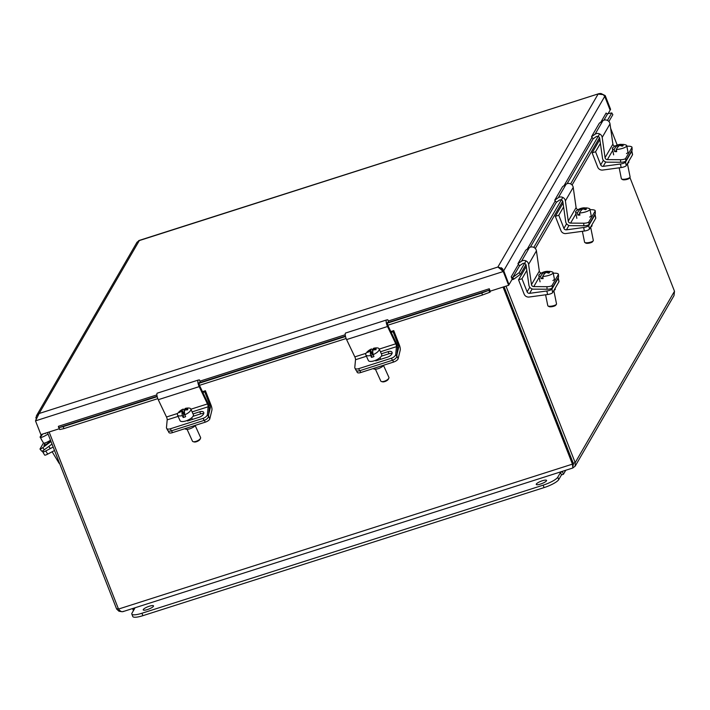 <?xml version="1.0" encoding="UTF-8"?>
<svg xmlns="http://www.w3.org/2000/svg" width="710" height="710" viewBox="0 0 710 710"><rect width="100%" height="100%" fill="white"/><g stroke="black" fill="none" stroke-linecap="round" stroke-linejoin="round"><path stroke-width="1.06" d="M620.886 145.736L620.717 144.875A13.321 9.709 61.3 0 1 623.273 145.612A12.585 7.925 91.7 0 0 622.2 146.198A13.321 9.709 -118.7 0 0 619.644 145.461A13.286 8.36 91.7 0 0 616.262 149.499L616.697 151.638A7.304 1.97 168.6 0 1 614.62 151.576L614.185 149.437A13.286 8.36 -88.3 0 1 617.567 145.399A13.321 9.709 -118.7 0 0 615.277 145.994A12.585 7.925 -88.3 0 1 616.28 145.435A12.585 7.925 -88.3 0 1 616.342 145.408A13.321 9.709 61.3 0 1 616.422 145.373A13.321 9.709 61.3 0 1 618.641 144.813A13.286 8.36 -88.3 0 1 620.336 144.37A13.286 8.36 -88.3 0 1 622.058 144.476M616.262 149.499A7.304 1.97 168.6 0 0 625.208 147.272A7.304 1.97 168.6 0 0 626.699 145.656A7.304 1.97 168.6 0 0 625.838 144.973A13.348 13.348 0 0 0 623.779 144.467A13.286 8.36 91.7 0 0 620.717 144.875M618.641 144.813L618.88 146.047M616.475 150.555L614.62 151.576M617.895 147.032L617.567 145.399M614.185 149.437A7.304 1.97 168.6 0 1 612.375 148.55A7.304 1.97 168.6 0 1 612.899 147.582A13.348 13.348 0 0 1 616.28 145.435M621.614 179.009L622.608 179.612A3.568 0.959 -11.4 0 0 626.096 179.612A3.568 0.959 -11.4 0 0 629.317 178.263L630.001 177.314A4.455 1.198 168.6 0 1 629.202 177.935A4.455 1.198 168.6 0 1 625.04 179.168A4.455 1.198 168.6 0 1 621.614 179.009A4.455 1.198 168.6 0 1 621.365 178.716L619.173 167.817M627.409 163.584L630.107 176.95A4.455 1.198 168.6 0 1 630.001 177.314M626.699 145.656L627.968 151.976A7.304 1.97 168.6 0 1 626.486 153.582M631.714 150.76A4.455 1.198 168.6 0 1 631.847 150.973A4.455 1.198 168.6 0 1 631.785 151.274L632.503 154.807A4.455 1.198 -11.4 0 0 632.566 154.514L631.847 150.973M626.238 165.616L625.528 162.075A4.455 1.198 168.6 0 1 620.433 164.019L603.207 166.353A2.245 2.103 30.1 0 1 600.713 164.889L595.566 151.762L592.131 152.854L597.722 167.134A4.491 4.207 -149.9 0 0 602.701 170.054L621.152 167.551A4.455 1.198 -11.4 0 0 626.238 165.616L632.503 154.807M625.528 162.075L631.785 151.274M627.48 163.469A6.133 1.651 -11.4 0 0 628.82 162.066L628.678 161.401M595.566 151.762L600.403 143.42M592.131 152.854L599.843 139.533M626.806 146.189L628.341 146.198A4.455 1.331 177 0 1 632.015 147.316A4.455 1.331 177 0 1 631.944 147.573L632.077 150.129A4.455 1.331 -3 0 0 632.148 149.872L632.015 147.316M620.647 162.253L607.112 162.173A4.491 4.207 30.1 0 1 602.506 158.232L599.675 138.308A2.245 2.103 -149.9 0 0 596.125 136.719L593.143 138.796L591.528 136.693L595.078 134.217A4.491 4.207 30.1 0 1 602.186 137.394L605.062 157.655A2.245 2.103 -149.9 0 0 607.361 159.626L620.513 159.706L620.647 162.253A4.455 1.331 -3 0 0 625.812 160.93L625.679 158.383L631.944 147.573M625.812 160.93L632.077 150.129M625.679 158.383A4.455 1.331 177 0 1 620.513 159.706M614.966 146.1A2.245 2.103 30.1 0 1 612.89 144.148L610.014 123.886A4.491 4.207 -149.9 0 0 602.905 120.709L599.355 123.185L591.528 136.693M584.099 209.219L583.922 208.367A13.321 9.709 61.3 0 1 586.478 209.095A12.585 7.925 91.7 0 0 585.413 209.69A13.321 9.709 -118.7 0 0 582.857 208.953A13.286 8.36 91.7 0 0 579.475 212.982L579.901 215.121A7.304 1.97 168.6 0 1 577.825 215.059L577.399 212.92A13.286 8.36 -88.3 0 1 580.771 208.891A13.321 9.709 -118.7 0 0 578.481 209.477A12.585 7.925 -88.3 0 1 579.493 208.917A12.585 7.925 -88.3 0 1 579.555 208.891A13.321 9.709 61.3 0 1 579.626 208.864A13.321 9.709 61.3 0 1 581.845 208.305A13.286 8.36 -88.3 0 1 583.549 207.852A13.286 8.36 -88.3 0 1 585.262 207.968M579.475 212.982A7.304 1.97 168.6 0 0 588.421 210.755A7.304 1.97 168.6 0 0 589.903 209.148A7.304 1.97 168.6 0 0 589.052 208.456A13.348 13.348 0 0 0 586.992 207.959A13.286 8.36 91.7 0 0 583.922 208.367M581.845 208.305L582.093 209.53M579.688 214.038L577.825 215.059M581.108 210.524L580.771 208.891M577.399 212.92A7.304 1.97 168.6 0 1 575.588 212.033A7.304 1.97 168.6 0 1 576.112 211.074A13.348 13.348 0 0 1 579.493 208.917M584.818 242.492L585.812 243.104A3.568 0.959 -11.4 0 0 589.309 243.104A3.568 0.959 -11.4 0 0 592.53 241.746L593.214 240.805A4.455 1.198 168.6 0 1 592.415 241.418A4.455 1.198 168.6 0 1 588.253 242.66A4.455 1.198 168.6 0 1 584.818 242.492A4.455 1.198 168.6 0 1 584.578 242.199L582.378 231.309M590.622 227.076L593.32 240.433A4.455 1.198 168.6 0 1 593.214 240.805M589.903 209.148L591.182 215.458A7.304 1.97 168.6 0 1 589.691 217.074M594.918 214.243A4.455 1.198 168.6 0 1 595.06 214.464A4.455 1.198 168.6 0 1 594.998 214.757L595.708 218.298A4.455 1.198 -11.4 0 0 595.77 217.997L595.06 214.464M589.451 229.099L588.732 225.567A4.455 1.198 168.6 0 1 583.647 227.502L566.411 229.845A2.245 2.103 30.1 0 1 563.926 228.38L558.779 215.245L555.335 216.346L560.935 230.617A4.491 4.207 -149.9 0 0 565.914 233.546L584.357 231.034A4.455 1.198 -11.4 0 0 589.451 229.099L595.708 218.298M588.732 225.567L594.998 214.757M590.693 226.96A6.133 1.651 -11.4 0 0 592.025 225.558L591.891 224.884M558.779 215.245L563.607 206.912M555.335 216.346L563.057 203.024M590.01 209.672L591.554 209.69A4.455 1.331 177 0 1 595.22 210.808A4.455 1.331 177 0 1 595.158 211.065L595.291 213.612A4.455 1.331 -3 0 0 595.353 213.355L595.22 210.808M583.86 225.744L570.316 225.656A4.491 4.207 30.1 0 1 565.71 221.724L562.879 201.791A2.245 2.103 -149.9 0 0 559.329 200.202L556.356 202.279L554.741 200.184L558.291 197.708A4.491 4.207 30.1 0 1 565.391 200.886L568.266 221.138A2.245 2.103 -149.9 0 0 570.574 223.109L583.726 223.197L583.86 225.744A4.455 1.331 -3 0 0 589.025 224.422L588.892 221.866L595.158 211.065M589.025 224.422L595.291 213.612M588.892 221.866A4.455 1.331 177 0 1 583.726 223.197M578.18 209.592A2.245 2.103 30.1 0 1 576.094 207.631L573.218 187.378A4.491 4.207 -149.9 0 0 566.118 184.201L562.568 186.677L554.741 200.184M41.269 439.002L40.079 437.12A13.286 13.073 -36.2 0 1 41.979 434.271M42.893 433.979A13.286 13.073 143.8 0 0 40.363 437.502L41.517 439.41A7.304 1.296 148.8 0 1 41.26 439.268A7.304 1.296 148.8 0 1 41.233 439.029M46.372 432.869A12.585 12.381 143.8 0 0 45.36 433.517L45.183 433.251M48.067 434.032A7.304 1.296 148.8 0 1 40.363 437.502M40.079 437.12A7.304 1.296 148.8 0 1 40.159 436.907A13.348 13.348 0 0 1 41.917 434.289M59.569 463.381A4.455 0.79 148.8 0 1 59.258 463.381A4.455 0.79 148.8 0 1 59.116 463.302L52.141 451.755M50.508 440.271A7.304 1.296 148.8 0 1 43.514 442.996L41.26 439.268M42.742 451.915L44.65 455.074A4.455 0.79 -31.2 0 0 47.685 454.116L45.777 450.965A4.455 0.79 148.8 0 1 42.742 451.915A4.455 0.79 148.8 0 1 42.804 451.595L43.55 450.3M54.519 450.495L47.685 454.116M45.777 450.965L53.161 447.051M547.303 272.711L547.135 271.85A13.321 9.709 61.3 0 1 549.691 272.587A12.585 7.925 91.7 0 0 548.617 273.173A13.321 9.709 -118.7 0 0 546.061 272.436A13.286 8.36 91.7 0 0 542.68 276.474L543.115 278.613A7.304 1.97 168.6 0 1 541.038 278.551L540.603 276.412A13.286 8.36 -88.3 0 1 543.984 272.374A13.321 9.709 -118.7 0 0 541.694 272.968A12.585 7.925 -88.3 0 1 542.706 272.409A12.585 7.925 -88.3 0 1 542.768 272.383A13.321 9.709 61.3 0 1 542.839 272.347A13.321 9.709 61.3 0 1 545.058 271.788A13.286 8.36 -88.3 0 1 546.753 271.344A13.286 8.36 -88.3 0 1 548.475 271.451M542.68 276.474A7.304 1.97 168.6 0 0 551.626 274.246A7.304 1.97 168.6 0 0 553.117 272.631A7.304 1.97 168.6 0 0 552.256 271.948A13.348 13.348 0 0 0 550.197 271.442A13.286 8.36 91.7 0 0 547.135 271.85M545.058 271.788L545.307 273.013M542.893 277.53L541.038 278.551M544.313 274.007L543.984 272.374M540.603 276.412A7.304 1.97 168.6 0 1 538.792 275.524A7.304 1.97 168.6 0 1 539.316 274.557A13.348 13.348 0 0 1 542.697 272.409M548.031 305.983L549.025 306.587A3.568 0.959 -11.4 0 0 552.522 306.587A3.568 0.959 -11.4 0 0 555.744 305.238L556.418 304.288A4.455 1.198 168.6 0 1 555.619 304.909A4.455 1.198 168.6 0 1 551.457 306.143A4.455 1.198 168.6 0 1 548.031 305.983A4.455 1.198 168.6 0 1 547.792 305.69L545.591 294.792M553.835 290.559L556.534 303.924A4.455 1.198 168.6 0 1 556.418 304.288M553.117 272.631L554.395 278.941A7.304 1.97 168.6 0 1 552.904 280.556M558.131 277.734A4.455 1.198 168.6 0 1 558.273 277.947A4.455 1.198 168.6 0 1 558.202 278.249L558.921 281.781A4.455 1.198 -11.4 0 0 558.983 281.488L558.273 277.947M552.655 292.591L551.945 289.05A4.455 1.198 168.6 0 1 546.851 290.993L529.625 293.328A2.245 2.103 30.1 0 1 527.131 291.863L521.983 278.737L518.548 279.829L524.14 294.109A4.491 4.207 -149.9 0 0 529.128 297.029L547.57 294.526A4.455 1.198 -11.4 0 0 552.655 292.591L558.921 281.781M551.945 289.05L558.202 278.249M553.898 290.443A6.133 1.651 -11.4 0 0 555.238 289.041L555.105 288.375M521.983 278.737L526.82 270.395M518.548 279.829L526.27 266.507M40.026 449.119L41.704 451.178A4.455 0.586 -39.1 0 0 44.375 449.714L42.706 447.664A4.455 0.586 140.9 0 1 40.026 449.119A4.455 0.586 140.9 0 1 40.097 448.818L43.487 442.96M42.706 447.664L50.996 441.522M50.632 440.582A4.748 0.621 140.9 0 1 46.682 443.99A4.748 0.621 140.9 0 1 43.976 445.445A4.748 0.621 140.9 0 1 44.055 445.117L45.378 442.827M51.999 444.078L44.375 449.714M553.223 273.164L554.767 273.173A4.455 1.331 177 0 1 558.433 274.291A4.455 1.331 177 0 1 558.362 274.548L558.495 277.104A4.455 1.331 -3 0 0 558.566 276.838L558.433 274.291M547.064 289.227L533.529 289.147A4.491 4.207 30.1 0 1 528.923 285.207L526.092 265.283A2.245 2.103 -149.9 0 0 522.542 263.694L519.569 265.771L517.945 263.667L521.504 261.191A4.491 4.207 30.1 0 1 528.604 264.368L531.479 284.63A2.245 2.103 -149.9 0 0 533.778 286.6L546.94 286.68L547.064 289.227A4.455 1.331 -3 0 0 552.238 287.905L552.105 285.358L558.362 274.548M552.238 287.905L558.495 277.104M552.105 285.358A4.455 1.331 177 0 1 546.94 286.68M541.384 273.075A2.245 2.103 30.1 0 1 539.307 271.122L536.432 250.861A4.491 4.207 -149.9 0 0 529.332 247.683L525.773 250.16L517.945 263.667M207.409 414.471A4.455 2.281 152.8 0 1 203.078 418.35L204.125 420.391A4.455 2.281 -27.2 0 0 208.465 416.521L207.409 414.471L208.128 406.786A2.245 0.604 72.3 0 0 207.444 403.928L199.199 386.63A4.491 1.198 -107.7 0 1 198.232 380.072A4.491 1.198 -107.7 0 1 198.285 380.063L199.519 379.912L200.3 382.468L199.262 382.592A2.245 0.604 72.3 0 0 199.235 382.601A2.245 0.604 72.3 0 0 199.723 385.876L207.826 402.889A4.491 1.198 -107.7 0 1 209.201 408.605L208.465 416.521M170.32 428.805A4.455 2.281 152.8 0 1 166.601 428.281L167.649 430.322A4.455 2.281 -27.2 0 0 171.376 430.846L170.32 428.805L203.078 418.35M171.376 430.846L204.125 420.391M198.17 380.098L157.345 393.136A4.491 1.198 72.3 0 0 157.283 393.145A4.491 1.198 72.3 0 0 158.259 399.703L166.504 417.001A2.245 0.604 -107.7 0 1 167.187 419.85L166.468 427.544A4.455 2.281 152.8 0 0 166.601 428.281M193.04 413.93L199.714 411.8A4.748 2.432 152.8 0 1 203.681 412.359A4.748 2.432 152.8 0 1 199.208 417.249L187.449 421.003M203.708 413.637A4.748 2.432 -27.2 0 0 200.77 413.841L192.996 416.326M345.433 336.132L200.3 382.468M184.964 410.123L184.653 409.421A13.321 11.866 10.5 0 1 187.795 409.058A12.585 3.017 71.6 0 0 187.644 409.847A13.321 11.866 -169.5 0 0 184.502 410.22A13.286 3.186 71.6 0 0 184.769 414.773L185.629 416.681A7.304 2.822 155.6 0 1 183.171 417.498L182.31 415.598A13.286 3.186 -108.4 0 1 182.035 411.037A13.321 11.866 -169.5 0 0 179.426 412.59A12.585 3.017 -108.4 0 1 179.577 411.791A13.321 11.866 10.5 0 1 182.186 410.247A13.286 3.186 -108.4 0 1 182.878 409.208A13.286 3.186 -108.4 0 1 183.499 409.182L184.36 411.081L183.393 414.045M184.769 414.773A7.304 2.822 155.6 0 0 190.866 409.732A7.304 2.822 155.6 0 0 190.786 408.969A7.304 2.822 155.6 0 0 188.505 408.019A13.348 13.348 0 0 0 185.496 408.339A13.286 3.186 71.6 0 0 184.653 409.421M182.186 410.247L183.837 413.894M182.035 411.037L183.686 414.693L183.171 417.498M179.577 411.791L179.807 412.306M182.31 415.598A7.304 2.822 155.6 0 1 177.482 414.995A7.304 2.822 155.6 0 1 178.272 412.652A13.348 13.348 0 0 1 182.878 409.208M193.129 441.664L194.141 441.948A3.568 1.376 -24.4 0 0 197.424 441.345A3.568 1.376 -24.4 0 0 200.051 439.277L200.504 438.318A4.455 1.722 155.6 0 1 197.229 440.901A4.455 1.722 155.6 0 1 193.129 441.664A4.455 1.722 155.6 0 1 192.454 441.176L187.094 429.337M195.223 425.654L200.584 437.502A4.455 1.722 155.6 0 1 200.628 437.972A4.455 1.722 155.6 0 1 200.504 438.318M190.786 408.969L193.333 414.587A7.304 2.822 155.6 0 1 193.404 415.359A7.304 2.822 155.6 0 1 186.961 420.542A7.304 2.822 155.6 0 1 180.02 420.613L177.482 414.995M168.155 430.837L168.882 432.461A4.455 1.722 -24.4 0 0 172.45 432.656L205.208 422.193A4.455 1.722 -24.4 0 0 209.796 418.856L208.367 415.705L210.355 407.575A2.245 0.604 72.3 0 0 209.894 405.011L204.746 391.876L205.403 390.74L210.994 405.011A4.491 1.198 -107.7 0 1 211.917 410.149L209.796 418.856M184.964 428.662A6.133 2.37 -24.4 0 0 189.81 428.805A6.133 2.37 -24.4 0 0 195.552 425.281M202.865 392.479L204.746 391.876M202.483 391.671L205.403 390.74M395.736 354.352A4.455 2.281 152.8 0 1 391.405 358.222L392.452 360.263A4.455 2.281 -27.2 0 0 396.792 356.393L395.736 354.352L396.455 346.658A2.245 0.604 72.3 0 0 395.772 343.8L387.527 326.511A4.491 1.198 -107.7 0 1 386.559 319.953A4.491 1.198 -107.7 0 1 386.613 319.935L387.846 319.784L388.627 322.34L387.589 322.473A2.245 0.604 72.3 0 0 387.562 322.473A2.245 0.604 72.3 0 0 388.05 325.757L396.153 342.77A4.491 1.198 -107.7 0 1 397.529 348.477L396.792 356.393M358.648 368.676A4.455 2.281 152.8 0 1 354.929 368.153L355.976 370.194A4.455 2.281 -27.2 0 0 359.704 370.726L358.648 368.676L391.405 358.222M359.704 370.726L392.452 360.263M386.497 319.979L345.672 333.008A4.491 1.198 72.3 0 0 345.61 333.025A4.491 1.198 72.3 0 0 346.586 339.575L354.831 356.873A2.245 0.604 -107.7 0 1 355.515 359.73L354.796 367.425A4.455 2.281 152.8 0 0 354.929 368.153M381.368 353.802L388.042 351.672A4.748 2.432 152.8 0 1 392.009 352.231A4.748 2.432 152.8 0 1 387.536 357.13L375.776 360.884M392.035 353.509A4.748 2.432 -27.2 0 0 389.098 353.713L381.323 356.198M489.625 292.307L482.48 294.996L481.806 292.999L489.474 290.079L490.255 291.916L489.625 292.307L488.95 290.31L388.627 322.34M373.291 349.995L372.981 349.293A13.321 11.866 10.5 0 1 376.123 348.93A12.585 3.017 71.6 0 0 375.972 349.728A13.321 11.866 -169.5 0 0 372.83 350.092A13.286 3.186 71.6 0 0 373.096 354.654L373.957 356.553A7.304 2.822 155.6 0 1 371.499 357.378L370.629 355.47A13.286 3.186 -108.4 0 1 370.363 350.917A13.321 11.866 -169.5 0 0 367.753 352.462A12.585 3.017 -108.4 0 1 367.904 351.663A13.321 11.866 10.5 0 1 370.514 350.119A13.286 3.186 -108.4 0 1 371.206 349.08A13.286 3.186 -108.4 0 1 371.827 349.054L372.688 350.962L371.72 353.917M373.096 354.654A7.304 2.822 155.6 0 0 379.193 349.613A7.304 2.822 155.6 0 0 379.113 348.841A7.304 2.822 155.6 0 0 376.832 347.891A13.348 13.348 0 0 0 373.824 348.211A13.286 3.186 71.6 0 0 372.981 349.293M370.514 350.119L372.164 353.766M370.363 350.917L372.013 354.565L371.499 357.378M367.904 351.663L368.135 352.178M370.629 355.47A7.304 2.822 155.6 0 1 365.81 354.867A7.304 2.822 155.6 0 1 366.6 352.524A13.348 13.348 0 0 1 371.206 349.08M381.456 381.536L382.468 381.82A3.568 1.376 -24.4 0 0 385.752 381.217A3.568 1.376 -24.4 0 0 388.379 379.149L388.832 378.199A4.455 1.722 155.6 0 1 385.557 380.782A4.455 1.722 155.6 0 1 381.456 381.536A4.455 1.722 155.6 0 1 380.782 381.048L375.421 369.209M383.551 365.535L388.911 377.374A4.455 1.722 155.6 0 1 388.956 377.844A4.455 1.722 155.6 0 1 388.832 378.199M379.113 348.841L381.661 354.459A7.304 2.822 155.6 0 1 381.731 355.231A7.304 2.822 155.6 0 1 375.288 360.414A7.304 2.822 155.6 0 1 368.348 360.485L365.81 354.867M356.482 370.718L357.21 372.333A4.455 1.722 -24.4 0 0 360.778 372.528L393.535 362.073A4.455 1.722 -24.4 0 0 398.124 358.736L396.695 355.586L398.674 347.456A2.245 0.604 72.3 0 0 398.221 344.882L393.074 331.748L393.73 330.62L399.322 344.891A4.491 1.198 -107.7 0 1 400.245 350.03L398.124 358.736M373.291 368.534A6.133 2.37 -24.4 0 0 378.128 368.685A6.133 2.37 -24.4 0 0 383.879 365.153M391.192 332.351L393.074 331.748M390.811 331.552L393.73 330.62M501.429 267.705L500.577 269.188M503.621 270.892L503.248 271.531L500.381 269.01L503.621 270.892L509.008 284.648L508.644 285.287L490.202 291.171L489.252 288.766L489.474 290.079M503.425 270.812L502.458 268.558L497.879 267.04L598.113 94.066L603.234 94.661L604.734 96.4L610.13 110.156L608.071 113.698M508.644 285.287L503.248 271.531L35.5 420.861L39.112 413.504L36.441 415.794L35.97 420.045M500.381 269.01L497.879 267.04L39.112 413.504L139.346 240.53L137.03 242.216L36.441 415.794M610.076 110.032L610.6 109.349L605.204 95.584L600.953 93.498L599.045 93.631L138.548 240.814M604.583 96.125L610.227 109.988M508.964 284.524L503.718 270.714L604.734 96.4M512.54 277.512L513.978 279.03L513.082 279.474L512.54 277.512A1.118 1.047 30.1 0 1 511.227 276.802L512.167 279.207L509.114 284.479M59.116 428.805L40.896 434.618L35.5 420.861M604.672 96.276L605.204 95.584M608.878 121.516L612.837 114.683L611.763 112.908L607.441 113.742A1.118 1.047 30.1 0 1 606.127 113.032L606.154 113.094M59.241 428.228L59.693 429.559L59.241 428.228M72.464 423.462L67.805 424.997L72.464 423.462M478.753 293.754L474.094 295.289L478.753 293.754M157.105 396.26L59.019 427.571L63.252 426.63L63.927 428.618L59.693 429.559M519.569 265.771L512.904 277.255L519.214 272.613L520.288 274.388L513.978 279.03M38.42 428.316L38.1 427.491M58.619 427.633L58.397 426.32L156.892 394.884M511.99 279.509A3.222 3.017 -149.9 0 0 513.082 279.474M490.255 291.916A3.222 0.861 72.3 0 0 490.326 291.135M63.252 426.63L157.185 396.642M198.125 383.569L345.513 336.513M386.453 323.44L481.806 292.999M63.927 428.618L157.806 398.647M199.492 385.335L346.134 338.519M387.82 325.215L482.48 294.996M519.214 272.613L526.003 260.898M533.831 247.391L562.79 197.415M570.618 183.908L599.586 133.924M607.414 120.416L611.763 112.908M520.288 274.388L525.915 264.679M535.296 248.491L562.702 201.187M572.091 184.999L599.497 137.704M123.398 611.337C122.013 612.215 120.38 611.461 118.499 609.065L49.114 431.991M503.062 287.071L572.446 464.136L572.819 467.854M122.803 611.674L572.908 467.97L572.819 463.497L503.612 286.893M572.668 465.751L573.334 465.121L573.254 463.266L575.18 462.645L506.008 286.13M610.635 128.297L617.203 145.071M629.903 177.456L674.5 291.26L674.003 295.617L575.162 466.177L575.18 462.645L674.5 291.26M573.254 463.266L504.073 286.742M47.472 432.523L116.644 609.038L118.925 611.203L121.88 611.701M572.819 463.497L572.446 464.136L118.499 609.065M572.917 467.837L575.162 466.177M118.286 608.514L116.644 609.038M562.861 471.183L560.518 472.461L557.785 477.182A13.375 3.035 158.6 0 1 543.15 485.161L141.929 613.254A13.375 3.035 158.6 0 1 131.829 614.079A13.375 3.035 158.6 0 1 131.998 613.12L134.731 608.399L132.77 609.02L133.418 610.671M565.755 470.26L563.438 474.262L562.489 471.83M131.829 614.079L132.779 616.502A13.375 3.035 -21.4 0 0 142.887 615.677L544.1 487.584A13.375 3.035 -21.4 0 0 558.734 479.614L561.468 474.892L560.518 472.461M561.468 474.892L563.438 474.262M133.152 608.372L132.77 609.02M143.296 609.508A5.529 1.251 158.6 0 1 148.638 606.455A5.529 1.251 158.6 0 1 153.52 605.87A5.529 1.251 158.6 0 1 148.834 609.056A5.529 1.251 158.6 0 1 143.225 609.908A5.529 1.251 158.6 0 1 143.296 609.508M536.334 484.034A5.529 1.251 158.6 0 1 541.668 480.981A5.529 1.251 158.6 0 1 546.558 480.395A5.529 1.251 158.6 0 1 541.863 483.581A5.529 1.251 158.6 0 1 536.254 484.433A5.529 1.251 158.6 0 1 536.334 484.034M620.433 164.019L621.152 167.551M603.207 166.353L605.754 161.96M600.713 164.889L603.376 160.3M607.361 159.626L612.739 150.343M605.062 157.655L612.89 144.148M602.186 137.394L610.014 123.886M595.078 134.217L602.905 120.709M583.647 227.502L584.357 231.034M566.411 229.845L568.967 225.443M563.926 228.38L566.589 223.783M570.574 223.109L575.952 213.834M568.266 221.138L576.094 207.631M565.391 200.886L573.218 187.378M558.291 197.708L566.118 184.201M546.851 290.993L547.57 294.526M529.625 293.328L532.172 288.935M527.131 291.863L529.793 287.275M533.778 286.6L539.156 277.317M531.479 284.63L539.307 271.122M528.604 264.368L536.432 250.861M521.504 261.191L529.332 247.683M167.187 419.85L178.103 416.371M192.117 411.898L208.128 406.786M199.714 411.8L200.77 413.841M166.504 417.001L177.722 413.415M190.901 409.208L207.444 403.928M158.259 399.703L199.199 386.63M204.356 420.311L205.208 422.193M172.45 432.656L171.598 430.775M209.21 407.939L210.355 407.575M208.749 405.374L209.894 405.011M355.515 359.73L366.431 356.242M380.445 351.769L396.455 346.658M388.042 351.672L389.098 353.713M354.831 356.873L366.049 353.296M379.229 349.089L395.772 343.8M346.586 339.575L387.527 326.511M392.683 360.192L393.535 362.073M360.778 372.528L359.926 370.647M397.538 347.82L398.674 347.456M397.076 345.246L398.221 344.882M502.458 268.558L500.825 268.744M36.521 417.178L35.811 417.533M511.227 276.802L518.451 264.324M527.264 249.121L555.247 200.841M564.051 185.638L592.034 137.349M600.846 122.147L606.127 113.032M607.636 113.795L603.926 120.194M593.143 138.796L567.13 183.686M556.356 202.279L530.343 247.169M199.9 381.155L345.22 334.756M388.228 321.026L489.252 288.775M524.095 339.176L524.566 339.034M572.668 464.926L573.423 463.621M525.826 342.247L525.356 342.397M558.734 479.614L557.785 477.182M544.1 487.584L543.15 485.161M142.887 615.677L141.929 613.254M620.336 144.37A13.348 13.348 0 0 0 616.422 145.373M626.602 159.572L626.699 160.052M612.375 148.55L613.653 154.86M583.549 207.852A13.348 13.348 0 0 0 579.626 208.864M589.815 223.064L589.912 223.535M575.588 212.033L576.857 218.352M48.883 446.377L50.233 448.605M546.753 271.344A13.348 13.348 0 0 0 542.839 272.347M553.019 286.547L553.117 287.026M538.792 275.524L540.07 281.834M157.283 393.145L198.232 380.072M191.665 417.791L192.401 419.424M345.61 333.025L386.559 319.953M379.992 357.671L380.729 359.304M599.045 93.622L138.92 240.521"/></g></svg>
